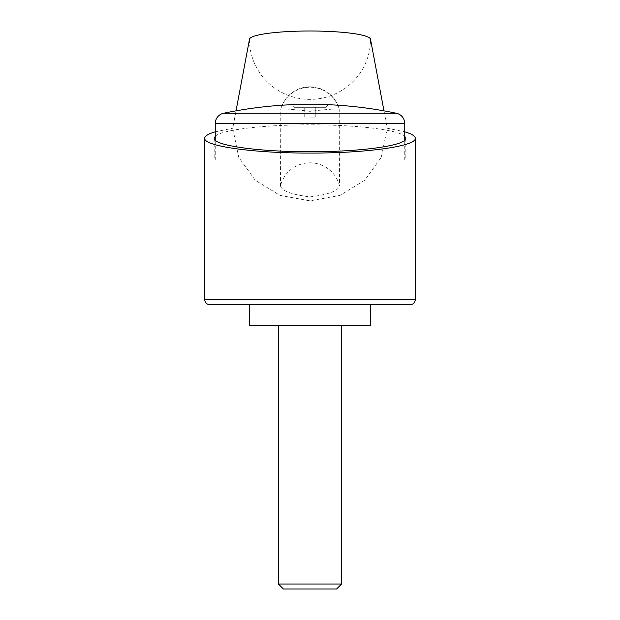 <?xml version="1.0" encoding="UTF-8"?>
<svg xmlns="http://www.w3.org/2000/svg" width="620" height="620" viewBox="0 0 620 620"><rect width="100%" height="100%" fill="white"/><g stroke="black" fill="none" stroke-linecap="round" stroke-linejoin="round"><path stroke-width="0.46" stroke-dasharray="3.1 2.33" d="M249.465 39.424A60.535 59.946 180 0 0 310 99.371A60.535 59.946 180 0 0 370.535 39.424M383.974 110.841L387.244 128.224L381.292 157.279L364.754 180.242L339.985 195.409L310 200.865L280.015 195.409L255.246 180.242L238.708 157.279L232.756 128.224L236.026 110.841M310 196.897C328.282 194.61 338.117 190.968 339.497 185.969A30.272 29.853 180 0 0 310 162.82A30.272 29.853 180 0 0 280.504 185.969C281.883 190.968 291.718 194.61 310 196.897M280.504 185.969L280.813 109.058A30.272 30.272 0 0 1 339.187 109.058L339.21 109.267C337.962 108.531 328.228 109.221 310 111.329C291.772 109.221 282.038 108.531 280.79 109.267A30.272 29.853 0 0 1 310 87.234A30.272 29.853 0 0 1 339.21 109.267L339.497 185.969M215.249 131.827L232.756 128.224M249.465 325.795L370.535 325.795M310 304.738L249.465 304.738L310 304.738M215.249 136.284C221.325 129.867 263.919 124.705 310 124.814C356.082 124.705 398.675 129.867 404.752 136.284M310 159.975L405.805 159.975L310 159.975M396.389 113.251L223.611 113.251M209.978 304.738L410.021 304.738M315.262 117.002L310 117.002L315.262 117.002L315.262 107.33L310 107.33L325.787 107.33L304.738 107.33L315.262 107.33L315.262 117.002M310 117.862L315.216 117.862L310 117.862M325.787 107.33L328.422 104.695L291.578 104.695L294.213 107.33L310 107.33L294.213 107.33M278.419 584.017L341.581 584.017M283.402 589L336.598 589M310 117.002L310 107.33L310 117.002L304.738 117.002L310 117.002M304.738 117.002L304.738 107.33L304.738 117.002M387.244 128.224L404.752 131.827M415.284 299.476L204.716 299.476M404.752 123.558L215.249 123.558M405.805 138.275L405.805 159.975M404.752 159.975L404.752 140.267M215.249 159.975L215.249 140.267M214.195 138.275L214.195 159.975"/><path stroke-width="0.93" d="M236.026 110.841L249.465 39.424A60.535 8.424 180 0 1 310 31A60.535 8.424 180 0 1 370.535 39.424L383.974 110.841M404.752 131.827C411.711 133.866 415.222 136.013 415.284 138.275C416.462 146.18 366.273 153.241 310 153.07C253.727 153.241 203.538 146.18 204.716 138.275C204.778 136.013 208.289 133.866 215.249 131.827M370.535 304.738L370.535 325.795L249.465 325.795L249.465 304.738M404.752 136.284L405.805 138.275C406.883 145.475 361.212 151.892 310 151.737C258.788 151.892 213.117 145.475 214.195 138.275L215.249 136.284M404.752 123.558A10.524 10.524 0 0 0 396.389 113.251A421.135 421.135 0 0 0 328.422 104.695L291.578 104.695A421.135 421.135 0 0 0 223.611 113.251A10.524 10.524 0 0 0 215.249 123.558L404.752 123.558L404.752 140.267M415.284 299.476L204.716 299.476A5.262 5.262 0 0 0 209.978 304.738L410.021 304.738A5.262 5.262 0 0 0 415.284 299.476L415.284 138.275M278.419 584.017L283.402 589L336.598 589L341.581 584.017L278.419 584.017L278.419 325.795M223.611 113.251L396.389 113.251M204.716 299.476L204.716 138.275M341.581 325.795L341.581 584.017M215.249 140.267L215.249 123.558"/></g></svg>
